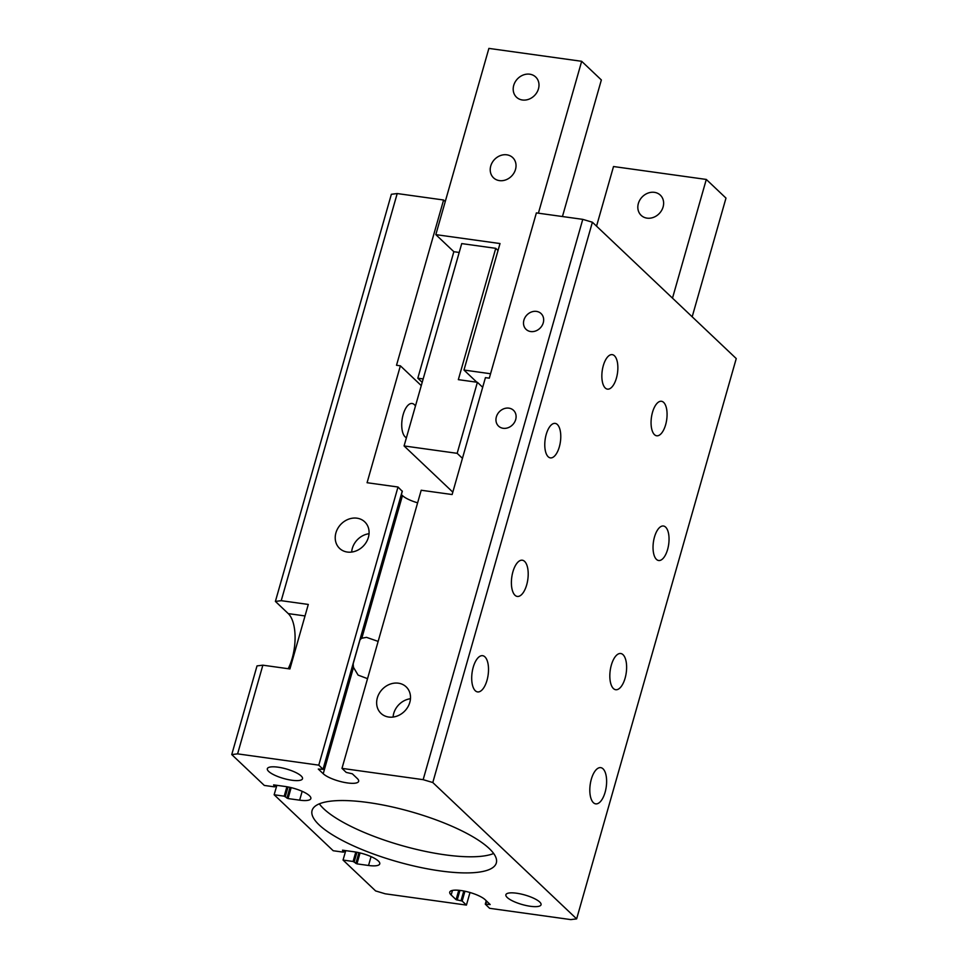 <?xml version="1.0" encoding="UTF-8"?>
<svg xmlns="http://www.w3.org/2000/svg" width="968" height="968" viewBox="0 0 968 968"><rect width="100%" height="100%" fill="white"/><g stroke="black" fill="none" stroke-linecap="round" stroke-linejoin="round"><path stroke-width="1.45" d="M596.542 226.149L613.518 166.532L706.301 179.443L725.988 198.101L692.18 316.802M672.494 298.144L706.301 179.443M654.404 192.342A13.927 11.906 -46.5 0 0 639.812 200.086A13.927 11.906 -46.5 0 0 641.143 215.344A13.927 11.906 -46.5 0 0 647.048 218.139A13.927 11.906 -46.5 0 0 661.64 210.383A13.927 11.906 -46.5 0 0 660.309 195.125A13.927 11.906 -46.5 0 0 654.404 192.342M459.195 252.442L453.847 251.704L417.813 378.198L423.173 378.936M422.193 382.348L417.813 378.198M562.444 216.529L601.358 79.957L581.671 61.299L488.888 48.4L435.83 234.631L500.008 243.549L463.974 370.042L476.813 382.215M490.558 373.745L463.974 370.042M581.671 61.299L538.402 213.19M509.277 178.052A13.927 11.906 133.5 0 1 493.547 177.834A13.927 11.906 133.5 0 1 496.971 157.385A13.927 11.906 133.5 0 1 512.713 157.602A13.927 11.906 133.5 0 1 509.277 178.052M529.762 74.197A13.927 11.906 -46.5 0 0 515.182 81.953A13.927 11.906 -46.5 0 0 516.501 97.211A13.927 11.906 -46.5 0 0 522.418 99.994A13.927 11.906 -46.5 0 0 537.01 92.25A13.927 11.906 -46.5 0 0 535.679 76.992A13.927 11.906 -46.5 0 0 529.762 74.197M435.83 234.631L453.847 251.704M482.681 387.309L477.393 382.299L458.336 379.65L495.749 248.328L498.036 250.494M406.415 437.742A17.412 7.72 -82.1 0 1 403.172 414.534A17.412 7.72 -82.1 0 1 412.126 403.499A17.412 7.72 -82.1 0 1 415.454 406.04M452.818 492.143L404.079 445.945L461.724 243.597L495.749 248.328M404.079 445.945L457.162 453.326L462.45 458.336M477.393 382.299L457.162 453.326M410.468 698.727A18.283 15.633 -46.5 0 0 393.081 717.058M398.392 683.19A18.283 15.633 -46.5 0 0 379.25 693.366A18.283 15.633 -46.5 0 0 380.993 713.392A18.283 15.633 -46.5 0 0 388.749 717.046A18.283 15.633 -46.5 0 0 407.903 706.87A18.283 15.633 -46.5 0 0 406.149 686.844A18.283 15.633 -46.5 0 0 398.392 683.19M582.772 219.361L423.161 779.663L341.982 768.374L421.201 490.244L452.129 494.539L485.428 377.641L489.3 378.173L536.381 212.912L582.772 219.361L592.392 222.229L432.793 782.531L576.638 918.874L570.793 919.6L489.614 908.311L485.283 904.136L486.251 900.748M496.366 416.869A10.89 9.305 133.5 0 1 503.808 408.774A10.89 9.305 133.5 0 1 513.512 410.323A10.89 9.305 133.5 0 1 515.69 419.567A10.89 9.305 133.5 0 1 508.248 427.662A10.89 9.305 133.5 0 1 498.544 426.114A10.89 9.305 133.5 0 1 496.366 416.869M523.918 320.13A10.89 9.305 133.5 0 1 531.359 312.023A10.89 9.305 133.5 0 1 541.076 313.571A10.89 9.305 133.5 0 1 543.254 322.816A10.89 9.305 133.5 0 1 535.812 330.923A10.89 9.305 133.5 0 1 526.096 329.374A10.89 9.305 133.5 0 1 523.918 320.13M470 892.508L466.419 905.092L462.147 901.039L456.085 899.671L451.161 895.001A19.154 5.179 15.9 0 1 449.745 892.121A19.154 5.179 15.9 0 1 465.184 891.286A19.154 5.179 15.9 0 1 485.186 899.732L490.171 904.535L485.283 904.136M231.751 754.58L237.596 753.866L262.86 665.185L257.016 665.899L231.751 754.58L264.312 785.435L274.368 786.839L273.617 784.879L285.209 786.488A19.154 5.179 15.9 0 1 310.849 798.576A19.154 5.179 15.9 0 1 299.644 800.173L288.053 798.564L284.205 796.168L274.15 794.764L333.21 850.739L343.265 852.142L342.515 850.182L354.106 851.792A19.154 5.179 15.9 0 1 379.746 863.88A19.154 5.179 15.9 0 1 368.542 865.477L356.95 863.867L353.102 861.472L343.047 860.068L375.608 890.923L385.228 893.803L466.419 905.092M288.198 668.707A34.836 15.428 97.9 0 0 288.258 613.603L275.396 601.406L281.228 600.68L397.207 193.552L391.362 194.278L275.396 601.406M343.047 860.068L345.745 850.63M274.15 794.764L276.848 785.326M341.982 768.374L346.241 772.416L352.316 773.795L357.228 778.453A19.154 5.179 15.9 0 1 358.644 781.345A19.154 5.179 15.9 0 1 343.204 782.18A19.154 5.179 15.9 0 1 323.215 773.722L318.291 769.064L323.106 769.33L318.774 765.156L237.596 753.866M318.774 765.156L398.005 487.013L402.216 491.26M421.274 385.615L400.377 365.819L396.517 365.275L443.598 200.001L445.256 201.574M398.005 487.013L367.078 482.717L400.377 365.819M369.05 533.719A18.283 15.633 -46.5 0 0 351.662 552.062M356.974 518.183A18.283 15.633 133.5 0 1 364.73 521.849A18.283 15.633 133.5 0 1 366.485 541.874A18.283 15.633 133.5 0 1 347.331 552.05A18.283 15.633 133.5 0 1 339.574 548.384A18.283 15.633 133.5 0 1 337.832 528.359A18.283 15.633 133.5 0 1 356.974 518.183M319.331 803.839A95.784 25.918 -164.1 0 0 323.736 808.788A95.784 25.918 -164.1 0 0 408.556 847.411A95.784 25.918 -164.1 0 0 493.656 853.498M368.106 802.52A95.784 25.918 15.9 0 1 496.318 862.972A95.784 25.918 15.9 0 1 419.12 867.159A95.784 25.918 15.9 0 1 319.15 824.905A95.784 25.918 15.9 0 1 312.083 810.494A95.784 25.918 15.9 0 1 368.106 802.52M443.598 200.001L397.207 193.552M539.817 905.963A18.283 4.949 -164.1 0 0 541.051 904.765A18.283 4.949 -164.1 0 0 527.5 895.811A18.283 4.949 -164.1 0 0 507.111 893.537A18.283 4.949 -164.1 0 0 505.877 894.747A18.283 4.949 -164.1 0 0 519.441 903.688A18.283 4.949 -164.1 0 0 539.817 905.963M301.278 779.93A18.283 4.949 -164.1 0 0 302.512 778.72A18.283 4.949 -164.1 0 0 288.96 769.778A18.283 4.949 -164.1 0 0 268.572 767.503A18.283 4.949 -164.1 0 0 267.337 768.701A18.283 4.949 -164.1 0 0 280.901 777.643A18.283 4.949 -164.1 0 0 301.278 779.93M281.228 600.68L308.296 604.443L289.916 668.948L262.86 665.185M423.161 779.663L432.793 782.531M592.392 222.229L736.249 358.571L576.638 918.874M512.895 424.492L511.358 425.908M401.369 494.575L402.446 495.592A19.154 5.179 -164.1 0 0 417.619 502.828M378.149 641.409L366.533 637.355L361.814 638.215A20.461 9.063 97.9 0 0 359.987 639.848M353.187 663.721A20.461 9.063 97.9 0 0 353.501 667.388L358.099 675.107L367.537 678.653M616.422 378.101A17.412 7.72 -82.1 0 1 607.456 389.136A17.412 7.72 -82.1 0 1 603.294 365.662A17.412 7.72 -82.1 0 1 612.26 354.639A17.412 7.72 -82.1 0 1 616.422 378.101M665.633 424.746A17.412 7.72 -82.1 0 1 656.667 435.781A17.412 7.72 -82.1 0 1 652.505 412.308A17.412 7.72 -82.1 0 1 661.471 401.284A17.412 7.72 -82.1 0 1 665.633 424.746M667.605 549.473A17.412 7.72 -82.1 0 1 658.639 560.508A17.412 7.72 -82.1 0 1 654.477 537.034A17.412 7.72 -82.1 0 1 663.443 526.011A17.412 7.72 -82.1 0 1 667.605 549.473M559.335 446.853A17.412 7.72 -82.1 0 1 550.381 457.888A17.412 7.72 -82.1 0 1 546.218 434.414A17.412 7.72 -82.1 0 1 555.172 423.391A17.412 7.72 -82.1 0 1 559.335 446.853M526.689 584.854A18.283 8.107 97.9 0 0 522.321 560.218A18.283 8.107 97.9 0 0 512.907 571.798A18.283 8.107 97.9 0 0 517.287 596.433A18.283 8.107 97.9 0 0 526.689 584.854M625.11 678.144A18.283 8.107 97.9 0 0 620.742 653.509A18.283 8.107 97.9 0 0 611.34 665.089A18.283 8.107 97.9 0 0 615.708 689.724A18.283 8.107 97.9 0 0 625.11 678.144M605.109 792.284A18.283 8.107 -82.1 0 1 595.695 803.864A18.283 8.107 -82.1 0 1 591.327 779.216A18.283 8.107 -82.1 0 1 600.729 767.636A18.283 8.107 -82.1 0 1 605.109 792.284M473.219 667.267A18.283 8.107 -82.1 0 1 482.621 655.687A18.283 8.107 -82.1 0 1 487.001 680.335A18.283 8.107 -82.1 0 1 477.587 691.914A18.283 8.107 -82.1 0 1 473.219 667.267M299.644 800.173L302.173 791.316M288.053 798.564L291.162 787.637M286.952 798.14L290.013 787.371M284.205 796.168L286.891 786.754M285.306 796.579L288.053 786.96M353.102 861.472L355.788 852.058M354.203 861.883L356.95 852.264M355.849 863.444L358.91 852.675M356.95 863.867L360.06 852.941M368.542 865.477L371.059 856.62M343.7 851.937L344.136 850.4M274.803 786.633L275.239 785.096M323.046 769.197L402.277 491.054M462.147 901.039L464.942 891.238M457.186 900.083L459.945 890.403M456.085 899.671L458.759 890.282M461.046 900.627L463.793 890.996M288.258 613.603L305.017 615.938M361.814 638.215L402.446 495.592M323.215 773.722L353.501 667.388M451.161 895.001L452.467 890.415M485.404 904.064L486.323 900.821M485.791 904.064L486.638 901.111M343.773 852.07L344.233 850.424M274.876 786.766L275.348 785.121M323.106 769.33L402.337 491.187"/></g></svg>

